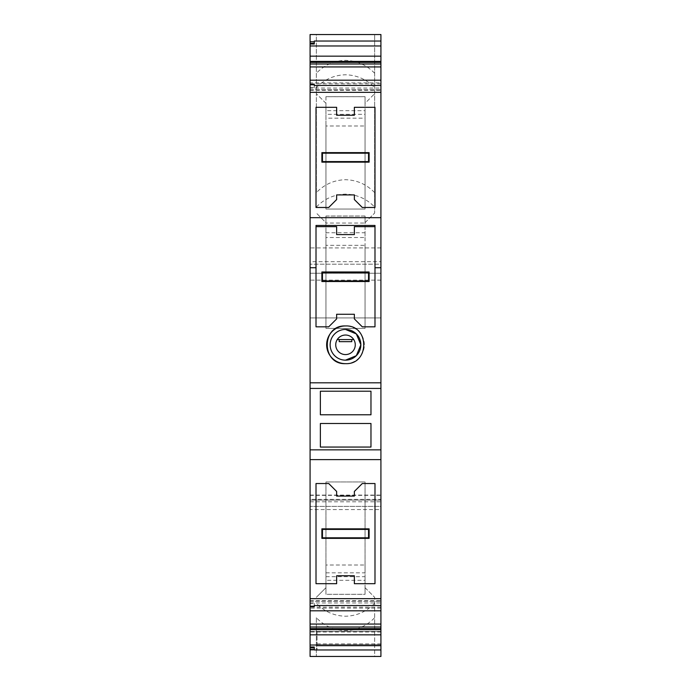 <?xml version="1.0" encoding="UTF-8"?>
<svg xmlns="http://www.w3.org/2000/svg" width="691" height="691" viewBox="0 0 691 691"><rect width="100%" height="100%" fill="white"/><g stroke="black" fill="none" stroke-linecap="round" stroke-linejoin="round"><path stroke-width="0.52" stroke-dasharray="3.46 2.59" d="M354.362 199.552L362.283 207.473L374.988 207.473L374.988 107.312L374.988 207.473L362.283 207.473L354.362 199.552L354.362 194.914L354.362 199.552L354.362 194.914L336.638 194.914L354.362 194.914L336.638 194.914L336.638 199.552L336.638 194.914L336.638 199.552L328.717 207.473L316.012 207.473L316.012 107.312L336.638 107.312L316.012 107.312L316.012 207.473L328.717 207.473L336.638 199.552M336.638 107.312L336.638 115.233L336.638 107.312L336.638 115.233L354.362 115.233L336.638 115.233L354.362 115.233L354.362 107.312L354.362 115.233L354.362 107.312L374.988 107.312L354.362 107.312M354.362 318.905L362.283 326.826L374.988 326.826L374.988 226.665L374.988 326.826L362.283 326.826L354.362 318.905L354.362 314.267L354.362 318.905L354.362 314.267L336.638 314.267L336.638 318.905L336.638 314.267L336.638 318.905L328.717 326.826L316.012 326.826L316.012 226.665L316.012 326.826L316.012 226.665L336.638 226.665L316.012 226.665L336.638 226.665L336.638 234.586L336.638 226.665L336.638 234.586L354.362 234.586L354.362 226.665L354.362 234.586L354.362 226.665L374.988 226.665L354.362 226.665L374.988 226.665L374.988 267.719M336.638 234.586L354.362 234.586L336.638 234.586M354.362 314.267L336.638 314.267L354.362 314.267M354.362 583.688L374.988 583.688L374.988 483.527L374.988 583.688L354.362 583.688L354.362 575.767L354.362 583.688L354.362 575.767L336.638 575.767L336.638 583.688L336.638 575.767L336.638 583.688L316.012 583.688L316.012 483.527L328.717 483.527L316.012 483.527L316.012 583.688L336.638 583.688M328.717 483.527L336.638 491.448L336.638 496.086L336.638 491.448L328.717 483.527M336.638 496.086L354.362 496.086L336.638 496.086L354.362 496.086L354.362 491.448L354.362 496.086L354.362 491.448L362.283 483.527L374.988 483.527L362.283 483.527L354.362 491.448M354.362 575.767L336.638 575.767L354.362 575.767M380.922 83.853L310.078 83.853L310.078 80.199L310.078 89.649L310.078 88.051L380.922 88.051L380.922 82.868L310.078 82.868M380.922 82.868L380.922 88.051M380.922 632.006L310.078 632.006L310.078 631.324L380.922 631.324L317.057 631.324L317.057 650.171L317.057 631.324L310.078 631.324L310.078 656.45L380.922 656.45L310.078 656.45L380.922 656.45L380.922 500.103L380.922 506.382L310.078 506.382L380.922 506.382L380.922 317.929L310.078 317.929L380.922 317.929L380.922 264.187L310.078 264.187L380.922 264.187L380.922 273.256L310.078 273.256L310.078 499.36L380.922 499.36M380.922 261.682L380.922 273.256L310.078 273.256L310.078 261.682L380.922 261.682L380.922 34.55L310.078 34.55L310.078 261.682M380.922 85.459L380.922 90.391L380.922 85.459M380.922 605.541L380.922 600.609L380.922 605.541M380.922 610.801L380.922 601.351L380.922 610.801M310.078 90.391L310.078 84.302L310.078 90.391L380.922 90.391M345.5 656.45L316.357 656.45L374.643 656.45L374.643 597.3L374.643 656.45M310.078 499.36L310.078 506.382L310.078 500.103L380.922 500.103L310.078 500.103L310.078 509.578L380.922 509.578M380.922 280.14L310.078 280.14M380.922 247.914L310.078 247.914M374.643 192.599C366.55 184.307 356.832 180.014 345.5 179.712C334.168 180.014 324.45 184.307 316.357 192.599L316.357 34.55L374.643 34.55L316.357 34.55L374.643 34.55L374.643 213.061L374.643 34.55M380.922 449.85L310.078 449.85M314.267 649.963L314.267 647.001M316.357 617.754L316.357 656.45L316.357 617.754C324.45 626.046 334.168 630.339 345.5 630.641C356.832 630.339 366.55 626.046 374.643 617.754M374.643 603.338C366.55 611.63 356.832 615.923 345.5 616.225C334.168 615.923 324.45 611.63 316.357 603.338M316.357 192.599L316.357 34.55M374.988 226.665L374.988 225.447L316.012 225.447L316.012 226.665M310.078 603.312L310.078 606.698L310.078 603.312L314.267 603.312L314.267 606.698M314.267 603.312L314.267 605.541M325.953 572.83L365.047 572.83L365.047 576.683L325.953 576.683L325.953 481.955L365.047 481.955L365.047 594.329L325.953 594.329L325.953 587.696L316.357 597.3L325.953 587.696L325.953 594.303L325.953 580.31L365.047 580.31L365.047 594.303L325.953 594.303M365.047 594.303L365.047 587.696L374.643 597.3L365.047 587.696L365.047 594.329M325.953 216.024L365.047 216.024L365.047 328.398L325.953 328.398L325.953 245.34L365.047 245.34L365.047 328.398L325.953 328.398L325.953 216.024L325.953 222.657L316.357 213.061L325.953 222.657L325.953 216.05L365.047 216.05L365.047 223.029L325.953 223.029L325.953 216.05M316.357 207.024C324.45 198.723 334.168 194.43 345.5 194.136C356.832 194.43 366.55 198.723 374.643 207.024M365.047 216.024L365.047 222.657L374.643 213.061L365.047 222.657L365.047 216.05M325.953 103.304L316.357 93.7L325.953 103.304L325.953 96.697L365.047 96.697L365.047 110.69L325.953 110.69L325.953 103.304M316.357 87.662C324.45 79.37 334.168 75.077 345.5 74.775C356.832 75.077 366.55 79.37 374.643 87.662M325.953 96.671L365.047 96.671L365.047 103.304L374.643 93.7L365.047 103.304L365.047 96.697M374.643 73.246C366.55 64.954 356.832 60.653 345.5 60.359C334.168 60.653 324.45 64.954 316.357 73.246M336.638 318.905L328.717 326.826L316.012 326.826M310.078 606.042L314.267 606.042M310.078 43.265L310.078 43.999L310.078 43.265L314.267 43.265L314.267 43.999M310.078 87.688L314.267 87.688L314.267 84.302M310.078 84.958L314.267 84.958M314.267 85.459L314.267 87.688M345.5 363.647A18.847 18.847 151.8 0 0 364.347 344.826M364.347 344.774A18.847 18.847 151.8 0 0 345.5 325.953M345.5 329.443A15.357 15.357 151.8 0 0 330.143 344.8A15.357 15.357 151.8 0 0 345.5 360.158M353.749 339.566L351.779 339.566L351.779 341.665L339.221 341.665L339.221 339.566L337.251 339.566A9.769 9.769 151.8 0 0 345.5 354.578A9.769 9.769 151.8 0 0 353.749 339.566A9.769 9.769 151.8 0 0 345.5 335.031M370.972 447.06L370.972 423.497L320.374 423.497L320.374 447.06M320.374 414.773L320.374 391.218L370.972 391.218L370.972 414.773M365.047 232.772L365.047 237.523L325.953 237.523L325.953 232.772L365.047 232.772L365.047 223.029M325.953 232.772L325.953 223.029M365.047 96.671L365.047 209.045L325.953 209.045L365.047 209.045L365.047 118.17L325.953 118.17L325.953 114.317L365.047 114.317L365.047 118.17M365.047 114.317L365.047 110.69M325.953 96.697L325.953 209.045L325.953 125.987L365.047 125.987M325.953 125.987L325.953 118.17M325.953 594.329L325.953 481.955L365.047 481.955L365.047 565.013L325.953 565.013M365.047 565.013L365.047 572.83M325.953 110.69L325.953 114.317M365.047 237.523L365.047 245.34M325.953 245.34L325.953 237.523M351.779 339.566L339.221 339.566M314.267 43.265L314.267 41.037M325.953 576.683L325.953 580.31M365.047 580.31L365.047 576.683M310.078 647.735L310.078 647.001L310.078 647.735L314.267 647.735M310.078 628.62L380.922 628.62M310.078 601.351L310.078 610.801L310.078 601.351L380.922 601.351L310.078 601.351M310.078 602.949L380.922 602.949M380.922 607.147L310.078 607.147M380.922 608.132L310.078 608.132M310.078 600.609L380.922 600.609M380.922 388.428L310.078 388.428M310.078 89.649L380.922 89.649L310.078 89.649M310.078 62.38L380.922 62.38M310.078 632.006L310.078 509.578M317.057 645.981L380.922 645.981L317.057 645.981M310.078 88.051L310.078 83.853M310.078 501.787L380.922 501.787M310.078 495.361L380.922 495.361M310.078 650.171L317.057 650.171M380.922 500.103L310.078 500.103M310.078 495.084L380.922 495.084M317.057 643.882L380.922 643.882"/><path stroke-width="1.04" d="M354.362 107.312L374.988 107.312L374.988 207.473L362.283 207.473L354.362 199.552L362.283 207.473L374.988 207.473L374.988 107.312L354.362 107.312L354.362 115.233L336.638 115.233L336.638 107.312L316.012 107.312L316.012 207.473L328.717 207.473L336.638 199.552L328.717 207.473L316.012 207.473L316.012 107.312L336.638 107.312M321.885 162.16L322.464 161.582L322.464 153.203L321.885 152.633L321.885 162.16L369.115 162.16L369.115 152.633L368.536 153.203L368.536 161.582L369.115 162.16M322.464 161.582L368.536 161.582M368.536 153.203L322.464 153.203M369.115 152.633L321.885 152.633M316.012 267.719L316.012 225.447L374.988 225.447L374.988 326.826L362.283 326.826L354.362 318.905L354.362 314.267L336.638 314.267L336.638 318.905L328.717 326.826L316.012 326.826L316.012 267.719L310.078 267.719L310.078 382.814L380.922 382.814L380.922 598.656L310.078 598.656L310.078 459.61L380.922 459.61M321.885 271.986L369.115 271.986L369.115 281.513L321.885 281.513L321.885 271.986L322.464 272.565L322.464 280.935L321.885 281.513M369.115 271.986L368.536 272.565L368.536 280.935L369.115 281.513M322.464 280.935L368.536 280.935M368.536 272.565L322.464 272.565M374.988 483.527L374.988 583.688L354.362 583.688L374.988 583.688L374.988 483.527L362.283 483.527L354.362 491.448L362.283 483.527L374.988 483.527M336.638 496.086L336.638 491.448L328.717 483.527L316.012 483.527L316.012 583.688L336.638 583.688L316.012 583.688L316.012 483.527L328.717 483.527L336.638 491.448L336.638 496.086L354.362 496.086L354.362 491.448M369.115 528.84L369.115 538.367L368.536 537.797L368.536 529.418L369.115 528.84L321.885 528.84L321.885 538.367L369.115 538.367M321.885 538.367L322.464 537.797L322.464 529.418L321.885 528.84M368.536 529.418L322.464 529.418M322.464 537.797L368.536 537.797M310.078 41.78L310.078 43.999L314.267 43.999L314.267 41.78L310.078 41.78L310.078 34.55L380.922 34.55L380.922 80.199L310.078 80.199L310.078 267.719M314.267 606.283L310.078 606.283L314.267 606.698L314.267 605.541L380.922 605.541L380.922 656.45L310.078 656.45L310.078 649.22L314.267 649.22L314.267 649.963L380.922 649.963M380.922 80.199L380.922 92.344L310.078 92.344M354.362 318.905L362.283 326.826L374.988 326.826L374.988 267.719L380.922 267.719L380.922 92.344M380.922 267.719L380.922 382.814M380.922 605.541L380.922 598.656M345.5 656.45L374.643 656.45M316.357 34.55L374.643 34.55M380.922 217.674L310.078 217.674M354.362 199.552L354.362 194.914L336.638 194.914L336.638 199.552M380.922 449.85L310.078 449.85L310.078 459.61M354.362 583.688L354.362 575.767L336.638 575.767L336.638 583.688M310.078 606.283L310.078 598.656M380.922 629.605L310.078 629.605L310.078 647.001L314.267 647.001L314.267 649.22M336.638 318.905L328.717 326.826L316.012 326.826M374.988 226.665L354.362 226.665L354.362 234.586L336.638 234.586L336.638 226.665L316.012 226.665M314.267 43.334L310.078 43.334M380.922 85.459L314.267 85.459L314.267 84.302L310.078 84.302M314.267 84.717L310.078 84.717M345.5 325.953C321.194 324.805 321.194 364.805 345.5 363.647C369.806 364.805 369.806 324.805 345.5 325.953A18.847 18.847 151.8 0 0 326.653 344.8A18.847 18.847 151.8 0 0 345.5 363.647M345.5 329.443A15.357 15.357 151.8 0 0 330.143 344.8A15.357 15.357 151.8 0 0 345.5 360.158A15.357 15.357 151.8 0 0 360.857 344.8A15.357 15.357 151.8 0 0 345.5 329.443L356.331 333.926L360.857 344.731M345.5 360.158L356.331 355.684L360.857 344.869M345.5 354.578A9.769 9.769 -165 0 0 355.269 344.8A9.769 9.769 -165 0 0 345.5 335.031A9.769 9.769 -165 0 0 335.731 344.8A9.769 9.769 -165 0 0 345.5 354.578M353.749 339.566L337.251 339.566C339.221 336.647 341.976 335.135 345.5 335.031M351.779 339.566L351.779 341.665L339.221 341.665L339.221 339.566M370.972 447.06L370.972 423.497L320.374 423.497L320.374 447.06L370.972 447.06L320.374 447.06M370.972 414.773L370.972 391.218L320.374 391.218L320.374 414.773L370.972 414.773L320.374 414.773M314.267 41.78L314.267 41.037L380.922 41.037M310.078 647.001L310.078 649.22M314.267 647.666L310.078 647.666M380.922 634.839L310.078 634.839M380.922 628.62L310.078 628.62L310.078 629.605M380.922 610.801L310.078 610.801L310.078 628.62M310.078 627.013L380.922 627.013M310.078 624.051L380.922 624.051M310.078 606.698L310.078 610.801M380.922 388.428L310.078 388.428L310.078 449.85M310.078 382.814L310.078 388.428M380.922 62.38L310.078 62.38L310.078 80.199M310.078 66.949L380.922 66.949M310.078 63.987L380.922 63.987M380.922 61.395L310.078 61.395L310.078 62.38M380.922 56.161L310.078 56.161L310.078 61.395M310.078 43.999L310.078 56.161M310.078 45.969L380.922 45.969M310.078 645.031L380.922 645.031"/></g></svg>
